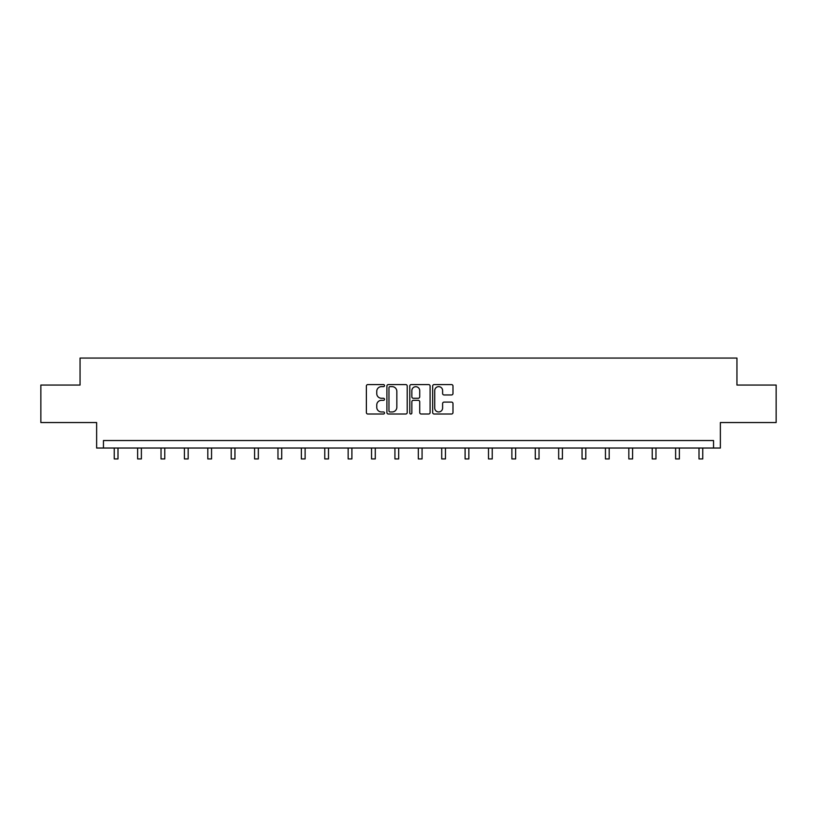<?xml version="1.0" encoding="UTF-8"?>
<svg xmlns="http://www.w3.org/2000/svg" width="817" height="817" viewBox="0 0 817 817"><rect width="100%" height="100%" fill="white"/><g stroke="black" fill="none" stroke-linecap="round" stroke-linejoin="round"><path stroke-width="1.23" d="M384.511 385.614A1.031 1.031 0 0 0 383.479 384.582L367.844 384.582A1.471 1.471 0 0 0 366.373 386.053L366.373 412.544A1.471 1.471 0 0 0 367.844 414.015L383.479 414.015A1.031 1.031 0 0 0 384.511 412.993A1.031 1.031 0 0 0 383.479 411.962L381.457 411.962A4.708 4.708 0 0 1 376.749 407.244L376.749 405.038A4.708 4.708 0 0 1 381.457 400.33L383.479 400.33A1.031 1.031 0 0 0 384.511 399.299A1.031 1.031 0 0 0 383.479 398.267L381.457 398.267A4.708 4.708 0 0 1 376.749 393.559L376.749 391.353A4.708 4.708 0 0 1 381.457 386.645L383.479 386.645A1.031 1.031 0 0 0 384.511 385.614M40.85 385.052L40.85 422.542L96.631 422.542L96.631 448.033L720.369 448.033L720.369 422.542L776.15 422.542L776.15 385.052L736.944 385.052L736.944 358.071L80.056 358.071L80.056 385.052L40.85 385.052M451.515 394.958A1.471 1.471 0 0 0 452.986 393.488L452.986 386.053A1.471 1.471 0 0 0 451.515 384.582L434.144 384.582A1.471 1.471 0 0 0 432.673 386.053L432.673 412.544A1.471 1.471 0 0 0 434.144 414.015L451.515 414.015A1.471 1.471 0 0 0 452.986 412.544L452.986 403.567A1.471 1.471 0 0 0 451.515 402.097L444.08 402.097A1.471 1.471 0 0 0 442.61 403.567L442.61 408.02A3.942 3.942 0 0 1 438.668 411.962A3.942 3.942 0 0 1 434.736 408.02L434.736 390.577A3.942 3.942 0 0 1 438.668 386.645A3.942 3.942 0 0 1 442.61 390.577L442.61 393.488A1.471 1.471 0 0 0 444.08 394.958L451.515 394.958M713.547 448.033L713.547 440.537L103.453 440.537L103.453 448.033M407.213 386.053A1.471 1.471 0 0 0 405.743 384.582L388.371 384.582A1.471 1.471 0 0 0 386.901 386.053L386.901 412.544A1.471 1.471 0 0 0 388.371 414.015L405.743 414.015A1.471 1.471 0 0 0 407.213 412.544L407.213 386.053M411.257 384.582L428.629 384.582A1.471 1.471 0 0 1 430.099 386.053L430.099 412.544A1.471 1.471 0 0 1 428.629 414.015L421.194 414.015A1.471 1.471 0 0 1 419.724 412.544L419.724 401.801A1.471 1.471 0 0 0 418.253 400.33L413.32 400.33A1.471 1.471 0 0 0 411.85 401.801L411.85 412.993A1.031 1.031 0 0 1 410.818 414.015A1.031 1.031 0 0 1 409.787 412.993L409.787 386.053A1.471 1.471 0 0 1 411.257 384.582M389.995 386.645A1.031 1.031 0 0 0 388.963 387.677L388.963 410.931A1.031 1.031 0 0 0 389.995 411.962L392.129 411.962A4.708 4.708 0 0 0 396.837 407.244L396.837 391.353A4.708 4.708 0 0 0 392.129 386.645L389.995 386.645M419.724 390.659A3.942 3.942 0 0 0 415.782 386.717A3.942 3.942 0 0 0 411.85 390.659L411.85 396.796A1.471 1.471 0 0 0 413.32 398.267L418.253 398.267A1.471 1.471 0 0 0 419.724 396.796L419.724 390.659M114.247 448.033L114.247 458.929L117.995 458.929L117.995 448.033M137.634 448.033L137.634 458.929L141.382 458.929L141.382 448.033M161.031 448.033L161.031 458.929L164.779 458.929L164.779 448.033M184.417 448.033L184.417 458.929L188.165 458.929L188.165 448.033M207.804 448.033L207.804 458.929L211.552 458.929L211.552 448.033M231.201 448.033L231.201 458.929L234.949 458.929L234.949 448.033M254.587 448.033L254.587 458.929L258.335 458.929L258.335 448.033M277.974 448.033L277.974 458.929L281.722 458.929L281.722 448.033M301.371 448.033L301.371 458.929L305.119 458.929L305.119 448.033M324.757 448.033L324.757 458.929L328.505 458.929L328.505 448.033M348.154 448.033L348.154 458.929L351.902 458.929L351.902 448.033M371.541 448.033L371.541 458.929L375.289 458.929L375.289 448.033M394.928 448.033L394.928 458.929L398.676 458.929L398.676 448.033M418.324 448.033L418.324 458.929L422.072 458.929L422.072 448.033M441.711 448.033L441.711 458.929L445.459 458.929L445.459 448.033M465.098 448.033L465.098 458.929L468.846 458.929L468.846 448.033M488.495 448.033L488.495 458.929L492.243 458.929L492.243 448.033M511.881 448.033L511.881 458.929L515.629 458.929L515.629 448.033M535.278 448.033L535.278 458.929L539.026 458.929L539.026 448.033M558.665 448.033L558.665 458.929L562.413 458.929L562.413 448.033M582.051 448.033L582.051 458.929L585.799 458.929L585.799 448.033M605.448 448.033L605.448 458.929L609.196 458.929L609.196 448.033M628.835 448.033L628.835 458.929L632.583 458.929L632.583 448.033M652.221 448.033L652.221 458.929L655.969 458.929L655.969 448.033M675.618 448.033L675.618 458.929L679.366 458.929L679.366 448.033M699.005 448.033L699.005 458.929L702.753 458.929L702.753 448.033"/></g></svg>

